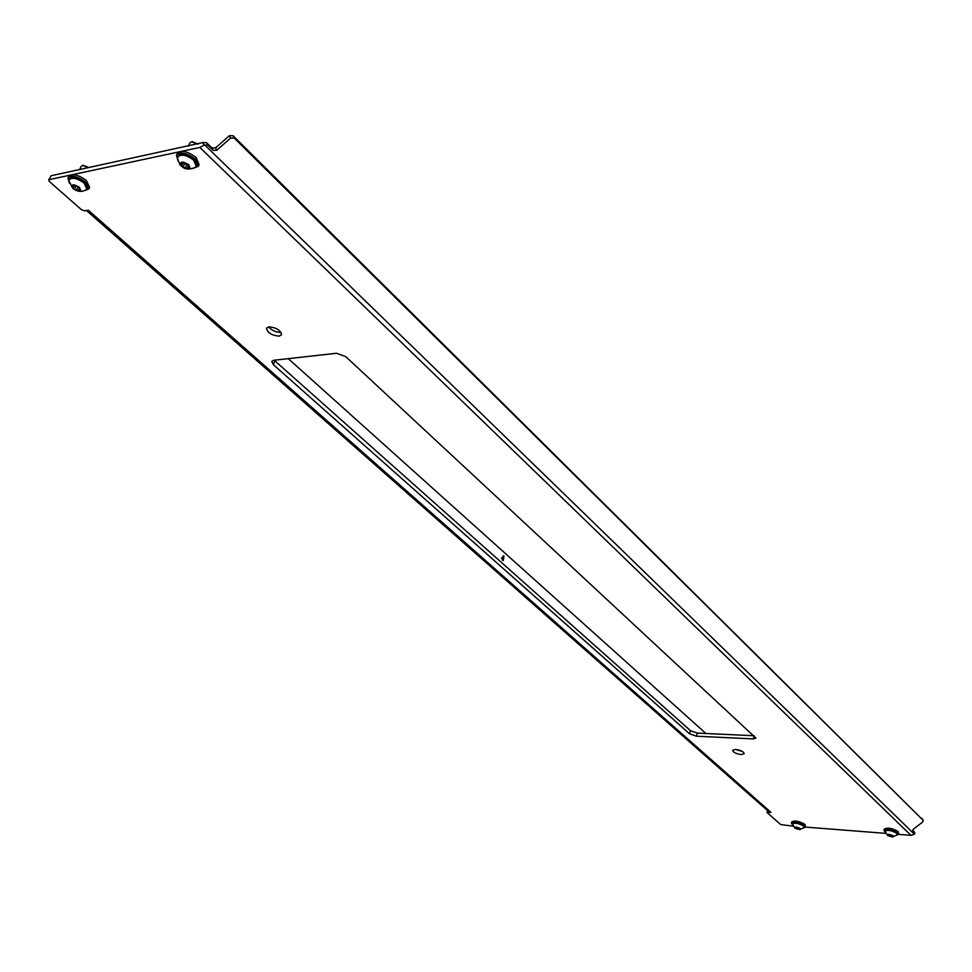 <?xml version="1.0" encoding="UTF-8"?>
<svg xmlns="http://www.w3.org/2000/svg" width="972" height="972" viewBox="0 0 972 972"><rect width="100%" height="100%" fill="white"/><g stroke="black" fill="none" stroke-linecap="round" stroke-linejoin="round"><path stroke-width="1.46" d="M268.867 326.835L266.522 328.184C267.422 332.74 271.638 335.401 279.158 336.154L281.54 334.793C280.629 330.237 276.4 327.576 268.867 326.835M281.042 332.351L280.786 332.388C275.841 332.351 271.796 330.516 268.637 326.859M735.549 749.412L732.621 750.311C733.289 752.401 736.156 753.822 741.259 754.576L744.212 753.689C743.544 751.587 740.664 750.153 735.549 749.412M742.426 751.49L735.294 749.4M502.5 560.249L503.289 560.565L503.97 556.081L503.168 555.753L502.5 560.249M501.759 558.791L501.734 557.588M48.661 179.978L51.164 175.738L48.661 179.978L49.402 181.521L81.344 209.612L84.613 210.815L88.379 210.268L770.93 812.325L767.236 812.714L780.723 824.572L793.067 826.127M754.114 735.731L697.264 733.107L690.46 730.665L274.189 360.223M51.164 175.738L203.427 142.447L206.623 142.787L207.789 145.168L213.062 150.296L211.884 147.902L206.623 142.787M273.715 360.284L271.747 361.377L273.302 364.609L689.537 733.763L696.353 736.205L753.288 738.902L755.9 738.076L345.777 356.651L336.543 353.261L273.715 360.284M914.846 832.895L913.182 830.489L914.846 832.895L914.445 834.219L910.983 835.349L898.529 834.365M885.65 833.369L805.423 827.087M49.183 179.638L199.855 147.428L204.059 145.192L202.881 142.775M770.444 812.228L768.475 811.413L86.423 210.462M86.557 210.438L88.075 210.511M288.295 358.656L705.927 733.508M207.789 145.168L204.059 145.192M912.599 830.635L914.774 832.822M912.72 830.817L913.352 829.14L922.598 822.093L923.23 820.404L234.252 138.073L230.546 138.097L229.331 135.728L215.59 147.878L216.78 150.259L230.546 138.097M216.78 150.259L213.062 150.296M211.884 147.902L215.59 147.878M229.331 135.728L233.025 135.703L234.252 138.073M923.23 820.404L233.025 135.703M69.425 183.173L67.967 178.131C71.758 174.996 77.626 176.321 85.597 182.092L88.829 188.981L83.993 190.767M67.967 178.131L68.769 176.552C72.548 173.417 78.416 174.741 86.374 180.513L89.618 187.414L88.829 188.981M83.167 165.434L89.035 167.573M76.302 186.029L74.139 185.081L71.709 185.591L73.143 188.568L78.331 190.755L80.773 190.257L79.655 187.924L76.302 186.029M77.335 186.624L79.449 187.973M74.346 185.275L76.618 186.272M79.4 187.268C81.782 191.691 79.68 192.128 73.094 188.58C70.689 184.145 72.791 183.708 79.4 187.268M72.73 188.313L69.012 180.986L69.219 179.735C72.414 177.086 77.371 178.204 84.102 183.076L86.836 188.896L85.986 189.807C81.77 192.31 77.371 191.824 72.791 188.361M86.982 188.519L84.479 182.323C77.748 177.451 72.791 176.333 69.595 178.982L69.449 179.37M88.671 167.658L82.632 165.459L81.259 166.248L79.57 169.614M192.152 141.754L198.239 144.038M185.494 163.332L183.246 162.348L180.537 162.919L181.8 166.09L185.494 168.022L189.941 167.816L188.969 165.325L185.494 163.332M183.149 162.871L188.447 165.471M188.75 164.645C190.876 169.383 188.544 169.869 181.752 166.09C179.589 161.352 181.922 160.866 188.75 164.645M181.144 165.665C180.585 166.273 179.395 163.879 177.572 158.472L177.791 156.942C181.363 153.807 186.685 154.9 193.756 160.222L196.247 166.236L195.226 167.366C188.945 170.039 184.279 169.493 181.205 165.726M196.393 165.848L194.121 159.432C187.061 154.111 181.74 153.017 178.168 156.164L178.022 156.553M197.948 144.099L191.642 141.791L189.965 142.763L188.349 146.177M187.462 167.755L188.799 164.766M891.397 835.142L887.691 834.511L888.177 835.069L887.485 835.3L893.159 836.807L892.673 836.26L893.377 836.017L891.397 835.142M893.353 835.896L892.575 836.989L887.509 835.434C887.679 833.891 889.623 834.049 893.353 835.896M887.873 835.726L884.921 831.254C887.764 829.687 891.701 830.38 896.731 833.32L897.132 834.814L892.624 836.989M897.302 834.498L896.877 832.737C891.846 829.796 887.91 829.104 885.067 830.671L884.921 831.254M798.389 827.828L794.877 827.221L794.792 827.986L800.223 829.468L800.321 828.691L798.389 827.828M800.296 828.557L799.664 829.626L794.817 828.12C794.792 826.625 796.615 826.771 800.296 828.557M795.06 828.314L792.362 823.989C794.962 822.567 798.692 823.26 803.528 826.066L804.026 827.597L799.701 829.626M804.184 827.306L803.686 825.507C798.838 822.701 795.12 822.008 792.508 823.43L792.362 823.989M178.168 161.097L176.467 155.289C180.695 151.571 187.001 152.871 195.372 159.177L198.312 166.297L192.833 168.508M176.467 155.289L177.256 153.649C181.485 149.919 187.79 151.219 196.15 157.525L199.09 164.645L198.312 166.297M885.115 832.202L883.937 830.367C887.302 828.509 891.956 829.335 897.909 832.822L898.578 834.219L896.694 835.264M883.937 830.367L884.228 829.152C887.594 827.293 892.26 828.108 898.201 831.595L898.578 834.219M792.508 824.851L791.427 823.126C794.513 821.437 798.923 822.263 804.658 825.58L805.423 827.051L803.625 827.986M791.427 823.126L791.743 821.948C794.829 820.259 799.239 821.073 804.962 824.402L805.423 827.051M199.855 147.428L910.983 835.349M768.147 811.122L767.856 812.167M914.445 834.219L204.594 144.828M274.882 360.928L273.302 364.609M754.163 735.768L753.288 738.902M697.264 733.107L696.353 736.205M690.46 730.665L689.537 733.763M79.34 188.568L78.562 190.123M75.901 186.15L74.431 189.09M72.754 185.591L72.317 186.454M74.066 185.628L73.179 187.389M77.954 187.207L76.484 190.148M80.19 189.406L79.753 190.269M184.607 163.551L183.149 166.637M181.594 162.846L181.12 163.818M182.736 163.077L181.946 164.742M186.745 164.681L185.275 167.767M189.285 166.88L188.823 167.864M891.3 834.972L890.887 836.661M888.651 834.547L888.359 835.75M889.939 834.681L889.55 836.309M892.478 835.568L892.187 836.771M798.474 827.901L798.097 829.323M795.947 827.318L795.643 828.436M797.271 827.293L796.821 828.97M799.628 828.278L799.324 829.42M923.291 820.477L921.687 818.157M767.054 812.373L767.54 810.599M86.836 188.896L87.213 188.155M69.219 179.735L69.595 178.982M74.431 184.923L74.115 185.555M74.528 184.911L73.155 187.645M79.303 188.41L78.355 190.293M83.616 165.337L82.632 165.459M188.908 164.936L188.556 165.69M196.247 166.236L196.611 165.459M177.791 156.942L178.168 156.164M183.489 162.166L183.198 162.81M182.894 163.041L181.934 165.058M188.75 164.851L187.28 167.937M192.614 141.669L191.642 141.791M892.818 835.641L892.673 836.26M888.335 834.45L888.177 835.069"/></g></svg>
